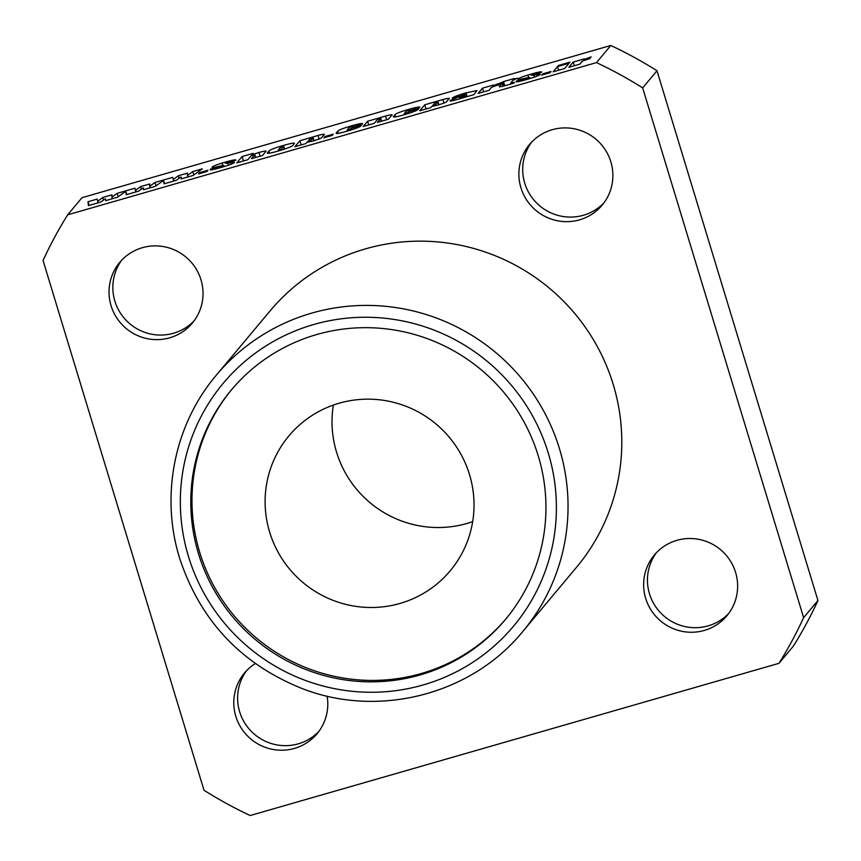 <?xml version="1.0" encoding="UTF-8"?>
<svg xmlns="http://www.w3.org/2000/svg" width="861" height="861" viewBox="0 0 861 861"><rect width="100%" height="100%" fill="white"/><g stroke="black" fill="none" stroke-linecap="round" stroke-linejoin="round"><path stroke-width="1.29" d="M198.482 553.655A178.744 175.913 -140.1 0 0 333.659 677.865A178.744 175.913 -140.1 0 0 505.461 619.457A178.744 175.913 -140.1 0 0 538.254 455.856A178.744 175.913 -140.1 0 0 403.077 331.646A178.744 175.913 -140.1 0 0 231.286 390.055A178.744 175.913 -140.1 0 0 198.482 553.655M231.889 389.344A178.744 175.913 -140.1 0 0 199.677 552.235A178.744 175.913 -140.1 0 0 334.391 676.337A178.744 175.913 -140.1 0 0 506.053 618.736M613.204 384.415A199.774 196.609 -140.1 0 0 462.12 245.6A199.774 196.609 -140.1 0 0 270.117 310.875L216.348 375.138A199.774 196.609 39.9 0 1 408.362 309.852A199.774 196.609 39.9 0 1 559.446 448.667A199.774 196.609 39.9 0 1 522.778 631.522L576.547 567.259A199.774 196.609 -140.1 0 0 613.204 384.415M327.105 696.108A47.312 46.569 39.9 0 1 317.063 733.723A47.312 46.569 39.9 0 1 271.592 749.178A47.312 46.569 39.9 0 1 235.806 716.298A47.312 46.569 39.9 0 1 244.492 673.001A47.312 46.569 39.9 0 1 255.319 663.562M318.904 731.376A47.312 46.569 39.9 0 1 239.638 711.735A47.312 46.569 39.9 0 1 246.483 670.773M735.606 572.436A47.312 46.569 39.9 0 1 726.921 615.744A47.312 46.569 39.9 0 1 681.449 631.199A47.312 46.569 39.9 0 1 645.664 598.33A47.312 46.569 39.9 0 1 654.349 555.022A47.312 46.569 39.9 0 1 699.821 539.556A47.312 46.569 39.9 0 1 735.606 572.436M728.761 613.398A47.312 46.569 39.9 0 1 649.485 593.756A47.312 46.569 39.9 0 1 656.33 552.794M610.847 161.836A47.312 46.569 39.9 0 1 602.173 205.144A47.312 46.569 39.9 0 1 556.69 220.599A47.312 46.569 39.9 0 1 520.916 187.72A47.312 46.569 39.9 0 1 529.59 144.411A47.312 46.569 39.9 0 1 575.073 128.956A47.312 46.569 39.9 0 1 610.847 161.836M604.002 202.798A47.312 46.569 39.9 0 1 524.736 183.156A47.312 46.569 39.9 0 1 531.581 142.194M201 279.814A47.312 46.569 39.9 0 1 192.315 323.112A47.312 46.569 39.9 0 1 146.844 338.577A47.312 46.569 39.9 0 1 111.058 305.698A47.312 46.569 39.9 0 1 119.744 262.39A47.312 46.569 39.9 0 1 165.215 246.935A47.312 46.569 39.9 0 1 201 279.814M194.155 320.766A47.312 46.569 39.9 0 1 114.879 301.135A47.312 46.569 39.9 0 1 121.724 260.173M472.678 521.626A105.139 103.481 39.9 0 1 336.543 452.122A105.139 103.481 39.9 0 1 333.358 405.057M269.633 532.098A105.139 103.481 -140.1 0 0 349.146 605.154A105.139 103.481 -140.1 0 0 450.206 570.8A105.139 103.481 -140.1 0 0 469.503 474.562A105.139 103.481 -140.1 0 0 389.979 401.495A105.139 103.481 -140.1 0 0 288.93 435.86A105.139 103.481 -140.1 0 0 269.633 532.098M255.34 157.552L254.555 154.969L253.328 154.776L250.928 155.981L247.785 159.726L236.775 162.901L242.102 156.53L253.123 153.355L251.918 154.797L258.946 152.472C265.253 150.772 267.437 150.578 265.489 151.891L262.476 155.497L251.455 158.672L254.791 154.528L255.685 157.455M265.941 151.095L265.489 151.891M299.919 140.741L318.021 135.468C323.553 133.993 325.512 133.821 323.876 134.951L322.046 137.147C322.305 137.782 319.42 139.041 313.372 140.903L306.946 142.345L305.913 143.561L294.903 146.736L299.919 140.741L301.189 144.928M324.231 134.294L323.876 134.951M352.418 127.105L351.137 126.621L349.135 127.611L347.048 130.097L348.436 130.129L351.385 128.257L361.351 125.394C361.157 126.481 356.432 128.407 347.177 131.173C338.405 133.659 334.854 134.155 336.522 132.691L337.76 131.206C338.534 130.076 343.13 128.289 351.557 125.814C360.253 123.371 363.837 122.854 362.287 124.264L351.794 127.288L352.429 126.438L352.612 127.051M362.556 123.64L362.287 124.264M347.048 130.097L347.22 131.163M336.253 133.315L336.522 132.691L336.78 133.541M409.599 110.649L408.318 110.165L406.317 111.155L404.229 113.641L405.617 113.674L408.566 111.801L418.532 108.927C418.338 110.025 413.614 111.952 404.358 114.717C395.586 117.193 392.035 117.699 393.703 116.224L394.941 114.75C395.716 113.62 400.311 111.822 408.738 109.358C417.434 106.915 421.018 106.398 419.468 107.808L408.975 110.821L409.61 109.982L409.793 110.595M419.737 107.184L419.468 107.808M404.229 113.641L404.401 114.707M393.434 116.859L393.703 116.224L393.972 117.085M466.823 96.68L466.027 94.053L464.66 93.946L461.905 95.646L452.229 98.176C453.209 97.013 457.815 95.248 466.038 92.87L476.972 90.523L473.894 94.645L456.621 99.672C451.401 101.124 449.27 101.426 450.228 100.554L466.199 93.72L467.071 96.604M510.788 82.914L514.458 82.344L513.759 83.173L509.088 84.507C500.962 86.918 497.895 87.391 499.907 85.928L502.124 83.269L500.026 83.883L500.715 83.054L503.502 81.623L514.523 78.459L513.834 79.277L517.504 78.222L513.145 80.105L510.788 82.914L510.777 84.023M499.369 86.8L499.907 85.928L500.176 86.821M542.634 73.885L551.029 71.474L549.964 72.744L541.569 75.165L542.634 73.885L542.904 74.778M557.497 66.598L569.046 63.273L564.655 68.514L553.106 71.84L557.497 66.598L558.617 70.258M97.196 199.149L97.734 201.27L102.793 197.481L111.973 194.834L111.898 197.201L117.225 193.327L134.951 188.225L135.5 190.399L140.569 186.611L149.749 183.963L149.663 186.32L154.991 182.457L172.727 177.355L173.276 179.529L178.345 175.741L187.526 173.093L187.44 175.45L192.767 171.587L202.346 168.831L193.101 175.472L181.294 178.873L180.982 176.979L176.311 180.304L163.977 183.856L163.568 180.423L155.324 186.342L143.518 189.743L143.206 187.849L138.535 191.174L126.212 194.726L125.803 191.293L117.559 197.212L105.752 200.613L105.44 198.73L100.769 202.044L88.435 205.596L87.973 201.743L97.185 199.095L97.444 200.139M134.973 188.268L135.22 189.269M172.738 177.398L172.986 178.388M67.675 214.819L82.01 197.686L610.815 45.472L596.479 62.605L67.675 214.819A420.566 413.926 -140.1 0 0 43.05 260.485L204.003 790.247A420.566 413.926 -140.1 0 0 250.185 815.528L778.99 663.314A420.566 413.926 -140.1 0 0 803.614 617.649L642.661 87.887A420.566 413.926 -140.1 0 0 596.479 62.605M199.537 172.652L207.931 170.23L206.866 171.511L198.471 173.922L199.537 172.652L199.817 173.535M573.243 62.067L584.253 58.892L583.629 59.635L591.141 56.858L589.57 58.731C583.79 60.431 581.121 61.551 581.573 62.1L579.862 64.144L568.852 67.309L573.243 62.067L574.352 65.727M558.445 65.468L569.982 62.143L569.293 62.971L557.756 66.297L558.445 65.468L558.617 66.049M531.721 75.327L540.256 74.358C539.395 75.434 535.079 77.092 527.298 79.33C518.935 81.752 515.222 82.398 516.169 81.246L525.823 78.276L526.9 78.76L529.321 77.372L523.542 78.609C519.269 79.621 517.407 79.772 517.978 79.094C518.925 78.017 523.197 76.392 530.806 74.218C538.534 71.969 542.139 71.302 541.623 72.238L532.001 75.241M528.18 75.929L528.482 77.533M539.761 74.81L539.481 73.917L540.256 74.358M525.533 78.62L525.576 79.815M529.795 78.599L529.321 77.372M482.483 88.188L493.493 85.013L492.879 85.766L500.381 82.979L498.81 84.852C493.03 86.552 490.372 87.671 490.813 88.22L489.102 90.265L478.092 93.44L482.483 88.188L483.591 91.847M424.774 104.794L442.877 99.532C448.409 98.046 450.368 97.874 448.732 99.015L446.902 101.211C447.16 101.846 444.276 103.094 438.227 104.967L431.802 106.398L430.769 107.625L419.759 110.8L424.774 104.794L426.044 108.981M449.087 98.348L448.732 99.015M367.593 121.261L385.48 116.052C391.303 114.502 393.294 114.352 391.443 115.6L388.386 119.259L377.366 122.434L380.411 118.786L379.561 118.441L377.193 119.776L374.223 123.338L363.202 126.502L367.593 121.261L368.702 124.92M391.83 114.836L391.443 115.6M381.186 121.326L380.411 118.786L379.561 118.441M324.92 136.555L333.315 134.144L332.249 135.414L323.854 137.835L324.92 136.555L325.189 137.448M282.839 145.595C291.578 143.109 295.355 142.506 294.171 143.798L293.106 145.068C292.848 146.176 288.069 148.114 278.781 150.869C269.654 153.473 265.995 154.022 267.782 152.494L268.901 151.159C269.45 150.029 274.099 148.178 282.839 145.595L283.032 146.23M294.451 143.26L294.171 143.798M267.437 153.204L267.782 152.494L268.051 153.387M225.873 163.364L234.407 162.395C233.546 163.472 229.23 165.129 221.449 167.368C213.087 169.789 209.384 170.435 210.321 169.283L219.975 166.313L221.051 166.797L223.473 165.409L217.693 166.647C213.42 167.658 211.569 167.82 212.129 167.131C213.076 166.055 217.349 164.429 224.958 162.255C232.685 160.006 236.301 159.339 235.785 160.275L226.152 163.278M222.342 163.967L222.644 165.57M233.912 162.847L233.643 161.954L234.407 162.395M219.684 166.657L219.727 167.852M223.946 166.636L223.473 165.409M610.815 45.472A420.566 413.926 39.9 0 1 656.997 70.753L817.95 600.515A420.566 413.926 39.9 0 1 793.325 646.18L778.99 663.314M642.661 87.887L656.997 70.753M817.95 600.515L803.614 617.649M105.989 200.548L105.44 198.73M89.092 205.413L87.973 201.743M98.197 202.787L97.734 201.27M103.578 200.053L102.793 197.481M112.361 198.708L111.898 197.201M118.248 196.717L117.225 193.327M125.803 191.293L126.793 194.554M173.739 181.047L173.276 179.529M179.12 178.302L178.345 175.741M187.902 176.968L187.44 175.45M193.8 174.966L192.767 171.587M181.531 178.797L180.982 176.979M156.024 185.847L154.991 182.457M163.568 180.423L164.559 183.684M135.963 191.917L135.5 190.399M141.344 189.172L140.569 186.611M150.126 187.838L149.663 186.32M143.765 189.668L143.206 187.849M583.898 60.518L583.629 59.635M516.654 81.903L516.385 80.988M527.083 79.384L526.9 78.76M531 74.853L530.806 74.218M504.761 85.745L503.502 81.623M514.006 79.858L513.834 79.277M503.018 86.218L502.124 83.269M500.887 83.625L500.715 83.054M503.889 85.982L502.813 82.452M493.138 86.638L492.879 85.766M467.168 96.583L466.038 92.87M464.359 97.39L464.057 96.4L464.972 95.313L460.441 97.39L460.463 98.455M465.5 97.056L464.972 95.313M461.948 97.906L464.057 96.4M460.441 97.39L461.819 97.497M443.953 103.072L442.877 99.532M433.879 106.054L437.668 102.244L436.721 101.985L434.514 103.148L432.577 106.29M432.685 105.333L433.74 105.58M438.475 104.891L437.668 102.244L436.721 101.985M408.932 110.004L408.738 109.358M405.8 114.298L405.617 113.674M408.362 113.523L408.028 112.436M409.018 113.308L408.566 111.801M395.608 116.924L394.941 114.75M386.611 119.765L385.48 116.052M351.751 126.459L351.557 125.814M348.619 130.754L348.436 130.129M351.18 129.979L350.847 128.892M351.837 129.774L351.385 128.257M338.427 133.38L337.76 131.206M319.097 139.019L318.021 135.468M309.024 142L312.812 138.18L311.865 137.921L309.659 139.084L307.721 142.237M307.829 141.279L308.884 141.516M313.619 140.838L312.812 138.18L311.865 137.921M279.621 150.621L279.427 149.997L281.461 148.996L283.495 146.564L282.462 146.392L280.352 147.468L278.361 149.846L278.415 150.966M284.302 149.19L283.495 146.564L282.462 146.392M278.361 149.846L279.427 149.997M243.459 160.975L242.102 156.53M260.076 156.196L258.946 152.472M210.816 169.94L210.536 169.025M221.245 167.421L221.051 166.797M225.151 162.89L224.958 162.255M548.253 452.972A189.259 186.267 -140.1 0 0 313.619 324.543A189.259 186.267 -140.1 0 0 188.484 556.54A189.259 186.267 -140.1 0 0 423.128 684.969A189.259 186.267 -140.1 0 0 548.253 452.972M534.358 77.146L533.734 75.079M450.873 101.049L450.594 100.124M459.817 98.681L459.204 96.658M436.096 105.548L435.774 104.504M311.23 141.484L310.918 140.44M269.525 153.236L268.901 151.159M281.762 149.986L281.461 148.996M228.509 165.183L227.885 163.116M216.348 375.138C174.363 424.527 160.103 495.656 179.626 558.165C200.193 620.555 241.048 664.025 302.179 688.574C378.808 718.494 471.548 694.536 522.778 631.522M529.623 77.425L529.967 78.545M437.969 101.749L438.884 104.773M380.766 118.215L381.671 121.186M313.103 137.695L314.028 140.72M283.71 146.176L284.593 149.093M223.785 165.473L224.118 166.582"/></g></svg>
